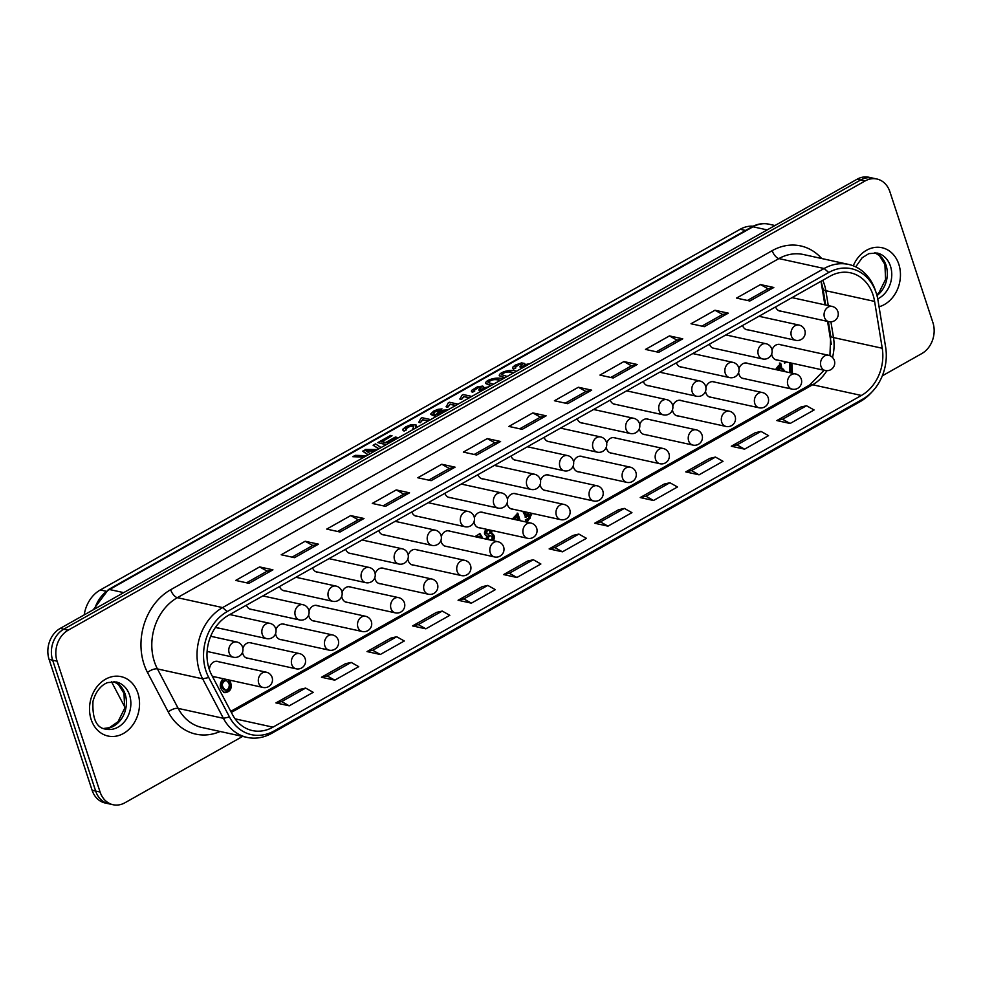 <?xml version="1.0" encoding="UTF-8"?>
<svg xmlns="http://www.w3.org/2000/svg" width="982" height="982" viewBox="0 0 982 982"><rect width="100%" height="100%" fill="white"/><g stroke="black" fill="none" stroke-linecap="round" stroke-linejoin="round"><path stroke-width="1.47" d="M831.312 344.387L827.568 321.396M824.868 304.837L821.026 281.282M781.279 311.245A7.954 6.469 -77.6 0 1 780.003 311.122A7.954 6.469 -77.6 0 1 775.62 306.875M777.744 360.087A7.954 6.469 -77.6 0 1 776.467 359.977A7.954 6.469 -77.6 0 1 772.061 355.644A7.954 6.469 -77.6 0 1 771.692 353.913M772.036 350.132A7.954 6.469 -77.6 0 1 779.88 344.437A7.954 6.469 -77.6 0 1 781.083 344.866M748.21 329.891A7.954 6.469 -77.6 0 1 746.934 329.768A7.954 6.469 -77.6 0 1 742.552 325.508M715.142 348.524A7.954 6.469 -77.6 0 1 713.865 348.401A7.954 6.469 -77.6 0 1 709.483 344.154M682.073 367.17A7.954 6.469 -77.6 0 1 680.784 367.047A7.954 6.469 -77.6 0 1 676.402 362.8M648.992 385.816A7.954 6.469 -77.6 0 1 647.715 385.693A7.954 6.469 -77.6 0 1 643.333 381.446M615.923 404.461A7.954 6.469 -77.6 0 1 614.646 404.339A7.954 6.469 -77.6 0 1 610.264 400.091M582.854 423.095A7.954 6.469 -77.6 0 1 581.577 422.972A7.954 6.469 -77.6 0 1 577.195 418.725M549.773 441.74A7.954 6.469 -77.6 0 1 548.496 441.618A7.954 6.469 -77.6 0 1 544.114 437.371M516.704 460.386A7.954 6.469 -77.6 0 1 515.427 460.263A7.954 6.469 -77.6 0 1 511.045 456.016M483.635 479.032A7.954 6.469 -77.6 0 1 482.358 478.909A7.954 6.469 -77.6 0 1 477.976 474.662M450.554 497.665A7.954 6.469 -77.6 0 1 449.277 497.543A7.954 6.469 -77.6 0 1 444.895 493.295M417.485 516.311A7.954 6.469 -77.6 0 1 416.208 516.188A7.954 6.469 -77.6 0 1 411.826 511.941M384.416 534.957A7.954 6.469 -77.6 0 1 383.14 534.834A7.954 6.469 -77.6 0 1 378.757 530.587M351.347 553.602A7.954 6.469 -77.6 0 1 350.058 553.48A7.954 6.469 -77.6 0 1 345.676 549.233M318.266 572.236A7.954 6.469 -77.6 0 1 316.99 572.125A7.954 6.469 -77.6 0 1 312.607 567.866M285.197 590.882A7.954 6.469 -77.6 0 1 283.921 590.759A7.954 6.469 -77.6 0 1 279.539 586.512M252.129 609.527A7.954 6.469 -77.6 0 1 250.852 609.405A7.954 6.469 -77.6 0 1 246.47 605.158M219.047 628.173A7.954 6.469 -77.6 0 1 217.771 628.05A7.954 6.469 -77.6 0 1 215.684 627.081M744.675 378.733A7.954 6.469 -77.6 0 1 743.399 378.61A7.954 6.469 -77.6 0 1 738.992 374.289A7.954 6.469 -77.6 0 1 738.611 372.559M738.955 368.778A7.954 6.469 -77.6 0 1 746.799 363.082A7.954 6.469 -77.6 0 1 748.014 363.5M711.606 397.379A7.954 6.469 -77.6 0 1 710.317 397.256A7.954 6.469 -77.6 0 1 705.911 392.935A7.954 6.469 -77.6 0 1 705.542 391.204M705.886 387.411A7.954 6.469 -77.6 0 1 713.73 381.716A7.954 6.469 -77.6 0 1 714.945 382.145M678.525 416.024A7.954 6.469 -77.6 0 1 677.249 415.902A7.954 6.469 -77.6 0 1 672.842 411.581A7.954 6.469 -77.6 0 1 672.474 409.85M672.817 406.057A7.954 6.469 -77.6 0 1 680.661 400.361A7.954 6.469 -77.6 0 1 681.864 400.791M645.456 434.658A7.954 6.469 -77.6 0 1 644.18 434.547A7.954 6.469 -77.6 0 1 639.773 430.214A7.954 6.469 -77.6 0 1 639.392 428.483M639.748 424.703A7.954 6.469 -77.6 0 1 647.58 419.007A7.954 6.469 -77.6 0 1 648.795 419.437M612.387 453.303A7.954 6.469 -77.6 0 1 611.111 453.181A7.954 6.469 -77.6 0 1 606.692 448.86A7.954 6.469 -77.6 0 1 606.324 447.129M606.667 443.348A7.954 6.469 -77.6 0 1 614.511 437.653A7.954 6.469 -77.6 0 1 615.726 438.07M579.306 471.949A7.954 6.469 -77.6 0 1 578.03 471.826A7.954 6.469 -77.6 0 1 573.623 467.506A7.954 6.469 -77.6 0 1 573.255 465.775M573.598 461.982A7.954 6.469 -77.6 0 1 581.442 456.299A7.954 6.469 -77.6 0 1 582.657 456.716M546.238 490.595A7.954 6.469 -77.6 0 1 544.961 490.472A7.954 6.469 -77.6 0 1 540.554 486.151A7.954 6.469 -77.6 0 1 540.174 484.421M540.53 480.628A7.954 6.469 -77.6 0 1 548.373 474.932A7.954 6.469 -77.6 0 1 549.576 475.362M513.169 509.228A7.954 6.469 -77.6 0 1 511.892 509.118A7.954 6.469 -77.6 0 1 507.485 504.785A7.954 6.469 -77.6 0 1 507.105 503.054M507.448 499.273A7.954 6.469 -77.6 0 1 515.292 493.578A7.954 6.469 -77.6 0 1 516.507 494.007M480.088 527.874A7.954 6.469 -77.6 0 1 478.811 527.751A7.954 6.469 -77.6 0 1 474.404 523.431A7.954 6.469 -77.6 0 1 474.036 521.7M474.38 517.919A7.954 6.469 -77.6 0 1 482.223 512.223A7.954 6.469 -77.6 0 1 483.439 512.641M447.019 546.52A7.954 6.469 -77.6 0 1 445.742 546.397A7.954 6.469 -77.6 0 1 441.335 542.076A7.954 6.469 -77.6 0 1 440.967 540.346M441.311 536.553A7.954 6.469 -77.6 0 1 449.155 530.869A7.954 6.469 -77.6 0 1 450.357 531.287M413.95 565.166A7.954 6.469 -77.6 0 1 412.673 565.043A7.954 6.469 -77.6 0 1 408.267 560.722A7.954 6.469 -77.6 0 1 407.886 558.991M408.23 555.198A7.954 6.469 -77.6 0 1 416.073 549.503A7.954 6.469 -77.6 0 1 417.289 549.932M380.881 583.811A7.954 6.469 -77.6 0 1 379.592 583.689A7.954 6.469 -77.6 0 1 375.185 579.368A7.954 6.469 -77.6 0 1 374.817 577.625M375.161 573.844A7.954 6.469 -77.6 0 1 383.005 568.148A7.954 6.469 -77.6 0 1 384.22 568.578M347.8 602.445A7.954 6.469 -77.6 0 1 346.523 602.322A7.954 6.469 -77.6 0 1 342.117 598.001A7.954 6.469 -77.6 0 1 341.748 596.27M342.092 592.49A7.954 6.469 -77.6 0 1 349.936 586.794A7.954 6.469 -77.6 0 1 351.139 587.211M314.731 621.09A7.954 6.469 -77.6 0 1 313.454 620.968A7.954 6.469 -77.6 0 1 309.048 616.647A7.954 6.469 -77.6 0 1 308.667 614.916M309.023 611.123A7.954 6.469 -77.6 0 1 316.855 605.44A7.954 6.469 -77.6 0 1 318.07 605.857M281.662 639.736A7.954 6.469 -77.6 0 1 280.386 639.613A7.954 6.469 -77.6 0 1 275.967 635.293A7.954 6.469 -77.6 0 1 275.598 633.562M275.942 629.769A7.954 6.469 -77.6 0 1 283.786 624.073A7.954 6.469 -77.6 0 1 285.001 624.503M248.581 658.382A7.954 6.469 -77.6 0 1 247.304 658.259A7.954 6.469 -77.6 0 1 242.898 653.938A7.954 6.469 -77.6 0 1 242.529 652.208M242.873 648.415A7.954 6.469 -77.6 0 1 250.717 642.719A7.954 6.469 -77.6 0 1 251.932 643.149M209.399 669.749A7.954 6.469 -77.6 0 1 217.648 661.365A7.954 6.469 -77.6 0 1 218.851 661.794M215.512 677.015A7.954 6.469 -77.6 0 1 214.236 676.893A7.954 6.469 -77.6 0 1 212.161 675.935M524.854 511.794L526.659 514.912L528.991 512.702M490.57 540.112A2.185 1.78 102.4 0 0 490.718 535.877A2.185 1.78 102.4 0 0 489.085 539.781M486.888 533.066A1.89 1.534 102.4 0 0 489.834 532.588A1.89 1.534 102.4 0 0 487.182 531.127A1.89 1.534 102.4 0 0 486.888 533.066M227.308 689.855C230.291 686.074 229.862 682.907 226.007 680.366C221.294 682.871 221.146 686.136 225.578 690.174L227.308 689.855M229.874 680.17C232.648 687.51 231.016 691.696 224.964 692.703C219.452 689.119 218.79 684.442 222.975 678.66M486.115 539.13L486.679 536.037C483.93 534.564 483.77 532.293 486.2 529.212M492.043 530.501L491.589 533.251C494.511 534.687 495.124 537.179 493.406 540.726M532.158 513.402L527.371 521.896L525.284 519.981L527.518 518.717L528.291 519.515L526.782 519.134M527.518 518.717C529.887 519.65 530.697 518.349 529.973 514.813L525.763 517.33L522.866 511.364M480.321 537.866L479.044 536.356L477.264 537.191M474.858 536.663L480.002 533.643L482.972 538.443M775.633 369.563L780.727 363.279L782.016 369.122L783.17 369.085L785.269 371.675M779.119 370.324L779.683 366.065L776.836 369.821M791.836 363.18L792.413 372.068L790.903 372.915M789.749 372.657L789.724 362.714M786.582 362.027L784.569 363.168L784.017 361.474M215.93 683.128L218.876 688.726M517.833 520.19L516.851 515.894L515.034 519.576M512.322 518.987L517.809 513.181L520.141 520.706M225.467 680.33L224.682 680.072C219.968 682.576 219.821 685.841 224.252 689.88L224.792 689.916M224.326 692.519C229.898 690.874 231.31 686.663 228.548 679.875M488.741 530.415L487.416 530.12A1.89 1.534 102.4 0 0 486.606 533.803L487.931 534.098M490.718 535.877L489.392 535.583A2.185 1.78 102.4 0 0 487.759 539.486M492.068 540.444C493.786 536.884 493.185 534.392 490.251 532.956L490.705 530.206M491.589 533.251L490.251 532.956M523.529 511.512L525.714 514.642M526.733 521.688L530.82 513.107M525.088 517.084L528.635 514.519L529.973 514.813M481.634 538.148L479.351 533.582M475.939 536.896L479.044 536.356M782.016 369.122L780.69 368.827L780.125 363.254M775.62 369.478L778.358 365.77L779.683 366.065M783.943 371.38L782.47 369.06M777.83 368.888L776.504 368.594M777.94 369.207L776.602 368.913M782.31 368.716L780.985 368.422M784.287 362.284L785.256 361.744M789.724 372.534L791.087 371.773L790.498 362.886M791.762 363.684L790.436 363.389M791.688 364.776L790.35 364.494M791.639 366.053L790.301 365.758M791.676 367.182L790.338 366.887M791.75 368.397L790.424 368.103M791.946 369.87L790.608 369.576M792.179 371.049L790.841 370.766M792.413 372.068L791.087 371.773M217.39 685.902L216.249 683.742M518.815 520.411L517.158 513.12M513.709 519.282L515.525 515.599L516.851 515.894M876.926 179.019L868.947 177.276A23.384 19.014 102.4 0 0 857.065 179.24L60.209 628.419A23.384 19.014 102.4 0 0 49.1 659.425L52.647 660.211L95.659 791.038A23.384 19.014 102.4 0 0 108.621 803.755A23.384 19.014 -77.6 0 1 95.659 791.038L52.647 660.211A23.384 19.014 -77.6 0 1 63.756 629.192L860.613 180.013A23.384 19.014 -77.6 0 1 872.482 178.049A23.384 19.014 102.4 0 0 860.613 180.013L63.756 629.192A23.384 19.014 102.4 0 0 52.647 660.211L57.079 661.181A23.384 19.014 -77.6 0 1 68.188 630.174L865.044 180.983A23.384 19.014 -77.6 0 1 876.926 179.019A23.384 19.014 -77.6 0 1 889.888 191.736L932.9 322.575A23.384 19.014 -77.6 0 1 921.791 353.581L882.315 375.824M49.1 659.425L92.112 790.264A23.384 19.014 102.4 0 0 105.074 802.981L113.053 804.724A23.384 19.014 -77.6 0 1 100.09 792.02L57.079 661.181M433.369 413.569L435.014 411.691L440.083 410.439L442.023 408.929L440.083 410.439M527.199 365.181L521.074 367.575L519.822 366.851L522.326 364.629L519.331 364.297L516.642 365.353L515.108 366.679L515.845 367.955L513.426 369.097L512.665 367.256L515.292 365.083L521.54 362.898L524.781 363.487L524.081 364.85L530.01 363.598M522.338 364.739L519.417 364.567L515.133 367.231M524.756 363.475L524.634 364.617M504.552 377.947L499.298 375.75M490.853 385.668L485.587 383.483M486.078 388.356L479.952 390.75L478.688 390.026L481.205 387.804L478.209 387.473L473.987 389.854L474.723 391.131L472.293 392.284L471.385 391.241M481.217 387.915L478.295 387.755L474.011 390.406M483.684 386.81L483.512 387.792M469.298 397.82L463.909 396.642L461.491 399.514L459.944 399.171L461.773 395.574M455.587 405.541L450.21 404.363L447.78 407.248L446.233 406.904L448.062 403.258M435.824 416.687L430.877 414.465M428.164 421.008L422.776 419.817L420.37 422.69L418.823 422.358L420.652 418.762M413.704 426.47L410.341 426.114L405.443 429.122M412.317 429.944L413.717 426.654L412.771 425.672L407.186 427.047L405.382 428.618L406.45 429.858L404.032 431.086L402.829 430.079M416.343 425.427L415.791 427.98M386.135 444.699L377.8 442.612L390.517 435.443L392.039 435.775L381.728 441.925M392.039 435.775L381.642 441.642L385.656 442.526L395.39 437.039L396.924 437.371L387.289 443.14M364.101 457.121L352.833 456.691L355.226 455.341L366.581 455.722M368.017 454.912L362.898 451.339L365.611 449.474L377.518 449.547M378.77 448.848L373.111 445.251L375.529 443.889L381.053 447.559M374.964 450.996L366.188 450.934M364.58 456.851L352.833 456.691M368.176 454.826L362.812 451.057M378.966 448.737L373.111 445.251M375.455 450.726L365.721 450.652L370.214 453.672M386.466 444.515L377.8 442.612M396.924 437.371L387.19 442.857L388.786 443.201M406.364 429.576L404.032 431.086M403.933 430.803L402.853 429.208L405.922 426.728L410.992 424.69L416.159 424.997L415.472 428.164M420.615 418.602L421.953 417.694L430.656 419.596M428.496 420.824L422.776 419.817M422.69 419.547L420.37 422.69M420.271 422.42L418.725 422.076M439.985 410.169L433.504 412.55L433.295 413.41L435.898 414.821L438.451 412.023L443.348 410.181L447.755 409.96M436.217 416.466L430.779 413.888L433.737 411.053L438.046 409.31L442.023 408.929M445.509 411.225C441.348 411.274 438.745 412.366 437.69 414.527L438.573 415.14M445.128 411.446C441.286 411.654 438.831 412.735 437.763 414.686M448.025 403.123L449.363 402.239L458.066 404.142M455.918 405.357L450.21 404.363M450.112 404.081L447.78 407.248M447.682 406.965L446.135 406.622M461.749 395.439L463.087 394.506L471.777 396.421M469.629 397.636L463.909 396.642M463.811 396.36L461.491 399.514M461.393 399.232L459.858 398.888M474.625 390.861L472.207 392.002L471.544 390.431L477.301 386.859L482.751 386.086L483.66 386.675L482.96 388.037L488.876 386.785M486.569 388.086L481.217 389.572L479.952 390.75M479.854 390.48L478.688 390.026M500.219 380.39C496.966 378.487 488.754 379.42 488.017 382.44L493.443 384.208M499.948 380.537C495.198 378.868 491.233 379.531 488.054 382.514M491.245 385.447L485.525 383.336C485.66 379.212 499.593 376.487 502.44 379.138M513.93 372.657C507.952 370.987 503.889 371.675 501.728 374.707L507.166 376.474M513.647 372.816C508.308 371.233 504.343 371.896 501.765 374.793M504.944 377.726L499.249 375.615C499.322 371.503 513.316 368.741 516.151 371.417M527.702 364.899L522.35 366.384L521.074 367.575M520.976 367.293L519.822 366.851M515.759 367.673L513.426 369.097M513.328 368.827L512.543 368.078M760.51 284.571L773.816 287.493L749.843 301.008L736.549 298.086L760.51 284.571L768.084 288.818L773.816 287.493M714.982 310.238L728.276 313.16L704.315 326.675L691.021 323.753L714.982 310.238L722.543 314.486L728.276 313.16M669.442 335.905L682.748 338.827L658.775 352.342L645.481 349.42L669.442 335.905L677.015 340.153L682.748 338.827M623.914 361.572L637.208 364.494L613.247 378.009L599.941 375.087L623.914 361.572L631.475 365.82L637.208 364.494M578.373 387.252L591.68 390.161L567.706 403.676L554.413 400.754L578.373 387.252L585.947 391.487L591.68 390.161M532.845 412.919L546.139 415.828L522.178 429.343L508.872 426.421L532.845 412.919L540.407 417.154L546.139 415.828M487.305 438.586L500.611 441.495L476.638 455.01L463.344 452.088L487.305 438.586L494.867 442.821L500.611 441.495M441.777 464.253L455.071 467.162L431.11 480.677L417.804 477.755L441.777 464.253L449.339 468.488L455.071 467.162M396.237 489.92L409.543 492.829L385.57 506.344L372.276 503.422L396.237 489.92L403.798 494.155L409.543 492.829M350.709 515.587L364.003 518.496L340.042 532.011L326.736 529.089L350.709 515.587L358.27 519.822L364.003 518.496M305.169 541.254L318.463 544.163L294.502 557.678L281.208 554.756L305.169 541.254L312.73 545.489L318.463 544.163M259.641 566.921L272.935 569.83L248.974 583.345L235.668 580.423L259.641 566.921L267.202 571.156L272.935 569.83M876.177 292.882L875.404 290.525A48.339 39.305 102.4 0 0 848.669 264.44A48.339 39.305 102.4 0 0 824.131 268.503L222.595 607.588A48.339 39.305 102.4 0 0 202.66 678.844L223.393 718.308A48.339 39.305 102.4 0 0 247.157 737.408A48.339 39.305 102.4 0 0 271.707 733.333L860.134 401.638A48.339 39.305 102.4 0 0 870.788 393.205L872.482 391.401A44.742 36.371 -77.6 0 1 862.626 399.208L274.187 730.903A44.742 36.371 -77.6 0 1 229.481 716.983L208.749 677.531A44.742 36.371 -77.6 0 1 227.198 611.577L828.734 272.493A44.742 36.371 -77.6 0 1 876.177 292.882A44.742 36.371 -77.6 0 1 877.994 300.283L885.629 347.125A44.742 36.371 -77.6 0 1 872.482 391.401M232.452 714.552A40.544 32.958 102.4 0 0 252.374 730.571A40.544 32.958 102.4 0 0 272.959 727.159L861.398 395.464A40.544 32.958 102.4 0 0 882.241 348.254L874.606 301.413A40.544 32.958 102.4 0 0 850.547 272.824A40.544 32.958 102.4 0 0 829.962 276.237L228.425 615.321A40.544 32.958 102.4 0 0 211.707 675.088L232.452 714.552M242.64 736.414L124.935 802.76A23.384 19.014 -77.6 0 1 113.053 804.724M806.517 405.738L814.09 409.973L790.117 423.488L776.823 420.566L800.784 407.064L806.517 405.738L782.556 419.24L790.117 423.488M760.989 431.405L768.55 435.64L744.589 449.155L731.283 446.233L755.256 432.731L760.989 431.405L737.016 444.907L744.589 449.155M715.448 457.072L723.022 461.307L699.049 474.822L685.755 471.9L709.716 458.398L715.448 457.072L691.488 470.574L699.049 474.822M669.92 482.739L677.482 486.986L653.521 500.489L640.215 497.567L664.188 484.065L669.92 482.739L645.947 496.241L653.521 500.489M624.38 508.406L631.942 512.653L607.981 526.156L594.687 523.234L618.648 509.732L624.38 508.406L600.419 521.908L607.981 526.156M578.852 534.073L586.414 538.32L562.453 551.823L549.147 548.901L573.107 535.399L578.852 534.073L554.879 547.588L562.453 551.823M533.312 559.74L540.873 563.987L516.913 577.49L503.619 574.58L527.58 561.066L533.312 559.74L509.351 573.255L516.913 577.49M487.784 585.407L495.345 589.654L471.372 603.157L458.078 600.248L482.039 586.733L487.784 585.407L463.811 598.922L471.372 603.157M442.244 611.074L449.805 615.321L425.844 628.824L412.538 625.915L436.511 612.4L442.244 611.074L418.283 624.589L425.844 628.824M396.703 636.741L404.277 640.988L380.304 654.491L367.01 651.582L390.971 638.067L396.703 636.741L372.743 650.256L380.304 654.491M351.175 662.408L358.737 666.655L334.776 680.158L321.47 677.249L345.443 663.734L351.175 662.408L327.215 675.923L334.776 680.158M305.635 688.075L313.209 692.322L289.236 705.825L275.942 702.916L299.903 689.401L305.635 688.075L281.674 701.59L289.236 705.825M776.823 420.566L782.556 419.24M731.283 446.233L737.016 444.907M685.755 471.9L691.488 470.574M640.215 497.567L645.947 496.241M594.687 523.234L600.419 521.908M549.147 548.901L554.879 547.588M503.619 574.58L509.351 573.255M458.078 600.248L463.811 598.922M412.538 625.915L418.283 624.589M367.01 651.582L372.743 650.256M321.47 677.249L327.215 675.923M275.942 702.916L281.674 701.59M768.084 288.818L747.412 300.467M722.543 314.486L701.885 326.134M677.015 340.153L656.344 351.802M631.475 365.82L610.804 377.469M585.947 391.487L565.276 403.136M540.407 417.154L519.736 428.803M494.867 442.821L474.208 454.47M449.339 468.488L428.668 480.137M403.798 494.155L383.14 505.804M358.27 519.822L337.599 531.471M312.73 545.489L292.071 557.138M267.202 571.156L246.531 582.817M753.133 226.216A31.191 25.36 102.4 0 0 740.17 229.26L100.287 589.961A31.191 25.36 102.4 0 0 84.206 614.892M111.494 681.717L124.874 707.2M828.808 321.666A7.795 7.795 0 0 0 838.186 312.89A7.795 7.795 0 0 0 832.147 306.433A7.795 6.334 102.4 0 0 825.715 309.379A7.795 6.334 102.4 0 0 824.487 317.432A7.795 6.334 102.4 0 0 828.808 321.666L778.8 310.693M795.727 340.312A7.795 7.795 0 0 0 805.117 331.535A7.795 7.795 0 0 0 799.078 325.079A7.795 6.334 102.4 0 0 792.646 328.025A7.795 6.334 102.4 0 0 791.406 336.065A7.795 6.334 102.4 0 0 795.727 340.312L745.719 329.338M762.658 358.946A7.795 7.795 0 0 0 772.036 350.181A7.795 7.795 0 0 0 765.997 343.725A7.795 6.334 102.4 0 0 759.577 346.671A7.795 6.334 102.4 0 0 758.337 354.711A7.795 6.334 102.4 0 0 762.658 358.946L712.65 347.984M729.589 377.591A7.795 7.795 0 0 0 738.967 368.827A7.795 7.795 0 0 0 732.928 362.358A7.795 6.334 102.4 0 0 726.496 365.316A7.795 6.334 102.4 0 0 725.268 373.356A7.795 6.334 102.4 0 0 729.589 377.591L679.581 366.63M696.52 396.237A7.795 7.795 0 0 0 705.898 387.473A7.795 7.795 0 0 0 699.859 381.004A7.795 6.334 102.4 0 0 693.427 383.95A7.795 6.334 102.4 0 0 692.2 392.002A7.795 6.334 102.4 0 0 696.52 396.237L646.5 385.263M663.439 414.883A7.795 7.795 0 0 0 672.817 406.106A7.795 7.795 0 0 0 666.778 399.649A7.795 6.334 102.4 0 0 660.358 402.595A7.795 6.334 102.4 0 0 659.118 410.636A7.795 6.334 102.4 0 0 663.439 414.883L613.431 403.909M630.37 433.516A7.795 7.795 0 0 0 639.748 424.752A7.795 7.795 0 0 0 633.709 418.295A7.795 6.334 102.4 0 0 627.277 421.241A7.795 6.334 102.4 0 0 626.05 429.281A7.795 6.334 102.4 0 0 630.37 433.516L580.362 422.555M597.302 452.162A7.795 7.795 0 0 0 606.68 443.398A7.795 7.795 0 0 0 600.64 436.929A7.795 6.334 102.4 0 0 594.208 439.887A7.795 6.334 102.4 0 0 592.981 447.927A7.795 6.334 102.4 0 0 597.302 452.162L547.293 441.2M564.22 470.808A7.795 7.795 0 0 0 573.611 462.043A7.795 7.795 0 0 0 567.571 455.574A7.795 6.334 102.4 0 0 561.139 458.52A7.795 6.334 102.4 0 0 559.9 466.573A7.795 6.334 102.4 0 0 564.22 470.808L514.212 459.834M531.152 489.453A7.795 7.795 0 0 0 540.53 480.677A7.795 7.795 0 0 0 534.49 474.22A7.795 6.334 102.4 0 0 528.058 477.166A7.795 6.334 102.4 0 0 526.831 485.218A7.795 6.334 102.4 0 0 531.152 489.453L481.143 478.48M498.083 508.099A7.795 7.795 0 0 0 507.461 499.322A7.795 7.795 0 0 0 501.421 492.866A7.795 6.334 102.4 0 0 494.989 495.812A7.795 6.334 102.4 0 0 493.762 503.852A7.795 6.334 102.4 0 0 498.083 508.099L448.074 497.125M465.002 526.733A7.795 7.795 0 0 0 474.392 517.968A7.795 7.795 0 0 0 468.353 511.499A7.795 6.334 102.4 0 0 461.921 514.458A7.795 6.334 102.4 0 0 460.681 522.498A7.795 6.334 102.4 0 0 465.002 526.733L414.993 515.771M431.933 545.378A7.795 7.795 0 0 0 441.311 536.614A7.795 7.795 0 0 0 435.272 530.145A7.795 6.334 102.4 0 0 428.852 533.091A7.795 6.334 102.4 0 0 427.612 541.143A7.795 6.334 102.4 0 0 431.933 545.378L381.924 534.404M398.864 564.024A7.795 7.795 0 0 0 408.242 555.247A7.795 7.795 0 0 0 402.203 548.791A7.795 6.334 102.4 0 0 395.771 551.737A7.795 6.334 102.4 0 0 394.543 559.789A7.795 6.334 102.4 0 0 398.864 564.024L348.856 553.05M365.795 582.67A7.795 7.795 0 0 0 375.173 573.893A7.795 7.795 0 0 0 369.134 567.436A7.795 6.334 102.4 0 0 362.702 570.382A7.795 6.334 102.4 0 0 361.474 578.423A7.795 6.334 102.4 0 0 365.795 582.67L315.787 571.696M332.714 601.303A7.795 7.795 0 0 0 342.092 592.539A7.795 7.795 0 0 0 336.053 586.082A7.795 6.334 102.4 0 0 329.633 589.028A7.795 6.334 102.4 0 0 328.393 597.068A7.795 6.334 102.4 0 0 332.714 601.303L282.706 590.342M299.645 619.949A7.795 7.795 0 0 0 309.023 611.185A7.795 7.795 0 0 0 302.984 604.716A7.795 6.334 102.4 0 0 296.552 607.662A7.795 6.334 102.4 0 0 295.324 615.714A7.795 6.334 102.4 0 0 299.645 619.949L249.637 608.975M266.576 638.595A7.795 7.795 0 0 0 275.954 629.818A7.795 7.795 0 0 0 269.915 623.361A7.795 6.334 102.4 0 0 263.483 626.307A7.795 6.334 102.4 0 0 262.255 634.36A7.795 6.334 102.4 0 0 266.576 638.595L216.568 627.621M233.495 657.24A7.795 7.795 0 0 0 242.885 648.464A7.795 7.795 0 0 0 236.846 642.007A7.795 6.334 102.4 0 0 230.414 644.953A7.795 6.334 102.4 0 0 229.174 652.993A7.795 6.334 102.4 0 0 233.495 657.24L207.104 651.447M825.261 370.521A7.795 7.795 0 0 0 834.553 364.567A7.795 7.795 0 0 0 828.612 355.288A7.795 6.334 102.4 0 0 824.647 355.938A7.795 6.334 102.4 0 0 820.535 363.966A7.795 6.334 102.4 0 0 825.261 370.521L775.252 359.547M792.192 389.154A7.795 7.795 0 0 0 801.484 383.213A7.795 7.795 0 0 0 795.53 373.933A7.795 6.334 102.4 0 0 791.578 374.584A7.795 6.334 102.4 0 0 787.454 382.599A7.795 6.334 102.4 0 0 792.192 389.154L742.183 378.193M759.123 407.8A7.795 7.795 0 0 0 768.403 401.859A7.795 7.795 0 0 0 762.462 392.567A7.795 6.334 102.4 0 0 758.497 393.23A7.795 6.334 102.4 0 0 754.385 401.245A7.795 6.334 102.4 0 0 759.123 407.8L709.114 396.826M726.042 426.446A7.795 7.795 0 0 0 735.334 420.505A7.795 7.795 0 0 0 729.393 411.213A7.795 6.334 102.4 0 0 725.428 411.875A7.795 6.334 102.4 0 0 721.316 419.891A7.795 6.334 102.4 0 0 726.042 426.446L676.033 415.472M692.973 445.092A7.795 7.795 0 0 0 702.265 439.138A7.795 7.795 0 0 0 696.312 429.858A7.795 6.334 102.4 0 0 692.359 430.509A7.795 6.334 102.4 0 0 688.235 438.537A7.795 6.334 102.4 0 0 692.973 445.092L642.964 434.118M659.904 463.725A7.795 7.795 0 0 0 669.184 457.784A7.795 7.795 0 0 0 663.243 448.504A7.795 6.334 102.4 0 0 659.29 449.155A7.795 6.334 102.4 0 0 655.166 457.17A7.795 6.334 102.4 0 0 659.904 463.725L609.896 452.763M626.835 482.371A7.795 7.795 0 0 0 636.115 476.43A7.795 7.795 0 0 0 630.174 467.137A7.795 6.334 102.4 0 0 626.209 467.8A7.795 6.334 102.4 0 0 622.097 475.816A7.795 6.334 102.4 0 0 626.835 482.371L576.827 471.397M593.754 501.016A7.795 7.795 0 0 0 603.046 495.075A7.795 7.795 0 0 0 597.093 485.783A7.795 6.334 102.4 0 0 593.14 486.446A7.795 6.334 102.4 0 0 589.028 494.462A7.795 6.334 102.4 0 0 593.754 501.016L543.746 490.043M560.685 519.662A7.795 7.795 0 0 0 569.965 513.709A7.795 7.795 0 0 0 564.024 504.429A7.795 6.334 102.4 0 0 560.071 505.079A7.795 6.334 102.4 0 0 555.947 513.107A7.795 6.334 102.4 0 0 560.685 519.662L510.677 508.688M527.616 538.296A7.795 7.795 0 0 0 536.896 532.354A7.795 7.795 0 0 0 530.955 523.075A7.795 6.334 102.4 0 0 526.99 523.725A7.795 6.334 102.4 0 0 522.878 531.753A7.795 6.334 102.4 0 0 527.616 538.296L477.608 527.334M494.535 556.941A7.795 7.795 0 0 0 503.827 551A7.795 7.795 0 0 0 497.886 541.708A7.795 6.334 102.4 0 0 493.921 542.371A7.795 6.334 102.4 0 0 489.809 550.386A7.795 6.334 102.4 0 0 494.535 556.941L444.527 545.98M461.466 575.587A7.795 7.795 0 0 0 470.759 569.646A7.795 7.795 0 0 0 464.805 560.354A7.795 6.334 102.4 0 0 460.853 561.017A7.795 6.334 102.4 0 0 456.728 569.032A7.795 6.334 102.4 0 0 461.466 575.587L411.458 564.613M428.398 594.233A7.795 7.795 0 0 0 437.677 588.279A7.795 7.795 0 0 0 431.736 578.999A7.795 6.334 102.4 0 0 427.771 579.65A7.795 6.334 102.4 0 0 423.659 587.678A7.795 6.334 102.4 0 0 428.398 594.233L378.389 583.259M395.316 612.866A7.795 7.795 0 0 0 404.609 606.925A7.795 7.795 0 0 0 398.667 597.645A7.795 6.334 102.4 0 0 394.703 598.296A7.795 6.334 102.4 0 0 390.591 606.324A7.795 6.334 102.4 0 0 395.316 612.866L345.308 601.905M362.248 631.512A7.795 7.795 0 0 0 371.54 625.571A7.795 7.795 0 0 0 365.586 616.279A7.795 6.334 102.4 0 0 361.634 616.942A7.795 6.334 102.4 0 0 357.509 624.957A7.795 6.334 102.4 0 0 362.248 631.512L312.239 620.55M329.179 650.158A7.795 7.795 0 0 0 338.459 644.217A7.795 7.795 0 0 0 332.517 634.924A7.795 6.334 102.4 0 0 328.565 635.587A7.795 6.334 102.4 0 0 324.441 643.603A7.795 6.334 102.4 0 0 329.179 650.158L279.17 639.184M296.11 668.803A7.795 7.795 0 0 0 305.39 662.85A7.795 7.795 0 0 0 299.449 653.57A7.795 6.334 102.4 0 0 295.484 654.221A7.795 6.334 102.4 0 0 291.372 662.249A7.795 6.334 102.4 0 0 296.11 668.803L246.101 657.83M263.029 687.449A7.795 7.795 0 0 0 272.321 681.496A7.795 7.795 0 0 0 266.368 672.216A7.795 6.334 102.4 0 0 262.415 672.866A7.795 6.334 102.4 0 0 258.303 680.894A7.795 6.334 102.4 0 0 263.029 687.449L213.02 676.475M100.09 792.02L92.112 790.264M857.065 179.24L865.044 180.983M68.188 630.174L60.209 628.419M767.175 229.911L753.01 226.793A31.191 25.36 -77.6 0 1 768.845 224.166L774.97 225.516M94.677 608.987A31.191 25.36 -77.6 0 1 109.53 589.519L753.01 226.793A6.236 2.934 60.6 0 0 751.77 226.928L108.302 589.654A6.236 2.934 60.6 0 1 109.53 589.519L123.707 592.625M247.157 737.408L201.936 727.49A48.339 39.305 -77.6 0 1 178.184 708.39L157.439 668.926A48.339 39.305 -77.6 0 1 177.374 597.67L778.91 258.585L824.131 268.503L828.734 272.493M821.688 258.512A56.134 45.638 102.4 0 0 772.196 250.655L170.659 589.74A7.795 3.67 60.6 0 0 177.374 597.67L222.595 607.588L227.198 611.577M235.103 718.849L272.959 727.159M208.749 677.531L202.66 678.844L157.439 668.926A7.795 3.265 -27.7 0 0 147.509 672.486L168.241 711.95A7.795 3.265 -27.7 0 1 178.184 708.39L223.393 718.308L229.481 716.983M772.196 250.655A7.795 3.67 -119.4 0 0 778.91 258.585A48.339 39.305 -77.6 0 1 803.46 254.522L848.669 264.44M170.659 589.74A56.134 45.638 102.4 0 0 147.509 672.486M168.241 711.95A56.134 45.638 102.4 0 0 220.177 731.48M231.335 712.429L812.63 384.76L861.398 395.464M832.503 357.436A40.544 32.958 102.4 0 0 833.485 337.562L882.241 348.254M824.131 370.263L809.549 385.091A15.589 7.34 -119.4 0 1 812.63 384.76A40.544 32.958 102.4 0 0 826.893 370.693M828.366 321.568L830.686 335.832A15.589 3.977 170.7 0 0 833.485 337.562L830.919 321.838M828.268 305.586L825.85 290.721L874.606 301.413M825.666 305.009L823.051 288.99A15.589 3.977 170.7 0 0 825.85 290.721A40.544 32.958 102.4 0 0 822.756 280.3M274.187 730.903L271.707 733.333M860.134 401.638L862.626 399.208M879.062 306.777A30.405 24.722 102.4 0 0 898.812 264.244A30.405 24.722 102.4 0 0 876.901 247.255A30.405 24.722 102.4 0 0 853.272 265.815M855.727 266.871L862.159 257.763L868.874 253.626L877.073 253.025A24.169 19.652 -77.6 0 1 890.465 266.171A24.169 19.652 -77.6 0 1 877.748 298.859M137.897 693.157A30.405 24.722 102.4 0 0 95.119 689.413A30.405 24.722 102.4 0 0 110.585 736.426A30.405 24.722 102.4 0 0 137.897 693.157M129.563 695.084A24.169 19.652 -77.6 0 1 125.745 720.027A24.169 19.652 -77.6 0 1 105.811 729.16C96.494 728.018 92.222 718.763 92.971 701.418C96.604 688.001 104.779 683.337 107.971 682.551L116.171 681.95A24.169 19.652 -77.6 0 1 129.563 695.084M103.711 728.521A24.169 19.652 102.4 0 0 125.131 694.114A24.169 19.652 102.4 0 0 113.998 681.643M877 295.619A24.169 19.652 102.4 0 0 886.034 265.201A24.169 19.652 102.4 0 0 874.901 252.73M745.547 230.439L740.17 229.26M105.884 591.189L100.287 589.961M223.638 692.408L224.964 692.703M225.97 680.452L224.645 680.17M225.615 690.076L224.289 689.781M526.683 514.863L525.358 514.568M780.715 363.34L779.377 363.058M832.147 306.433L792.02 297.632M799.078 325.079L758.939 316.278M765.997 343.725L725.87 334.923M732.928 362.358L692.801 353.557M699.859 381.004L659.72 372.203M666.778 399.649L626.651 390.848M633.709 418.295L593.582 409.494M600.64 436.929L560.513 428.127M567.571 455.574L527.432 446.773M534.49 474.22L494.363 465.419M501.421 492.866L461.295 484.065M468.353 511.499L428.213 502.698M435.272 530.145L395.145 521.344M402.203 548.791L362.076 539.99M369.134 567.436L328.995 558.635M336.053 586.082L295.926 577.269M302.984 604.716L262.857 595.914M269.915 623.361L229.788 614.56M236.846 642.007L210.676 636.262M828.612 355.288L778.591 344.314M795.53 373.933L745.522 362.959M762.462 392.567L712.453 381.605M729.393 411.213L679.384 400.239M696.312 429.858L646.303 418.884M663.243 448.504L613.234 437.53M630.174 467.137L580.166 456.176M597.093 485.783L547.084 474.809M564.024 504.429L514.016 493.455M530.955 523.075L480.947 512.101M497.886 541.708L447.878 530.746M464.805 560.354L414.797 549.38M431.736 578.999L381.728 568.026M398.667 597.645L348.659 586.671M365.586 616.279L315.578 605.317M332.517 634.924L282.509 623.963M299.449 653.57L249.44 642.596M266.368 672.216L216.359 661.242M93.241 609.797L108.302 589.654M751.77 226.928C757.318 223.871 763.002 222.951 768.845 224.166M823.051 288.99L821.075 281.257M830.686 335.832L829.925 355.705M230.77 711.349L809.549 385.091M103.638 728.497L109.346 727.674L118.012 721.733L124.665 708.292L124.002 693.366L118.503 684.552L113.912 681.643M876.803 294.907L878.927 292.808L885.58 279.367L884.905 264.44L879.418 255.639L874.815 252.73"/></g></svg>
